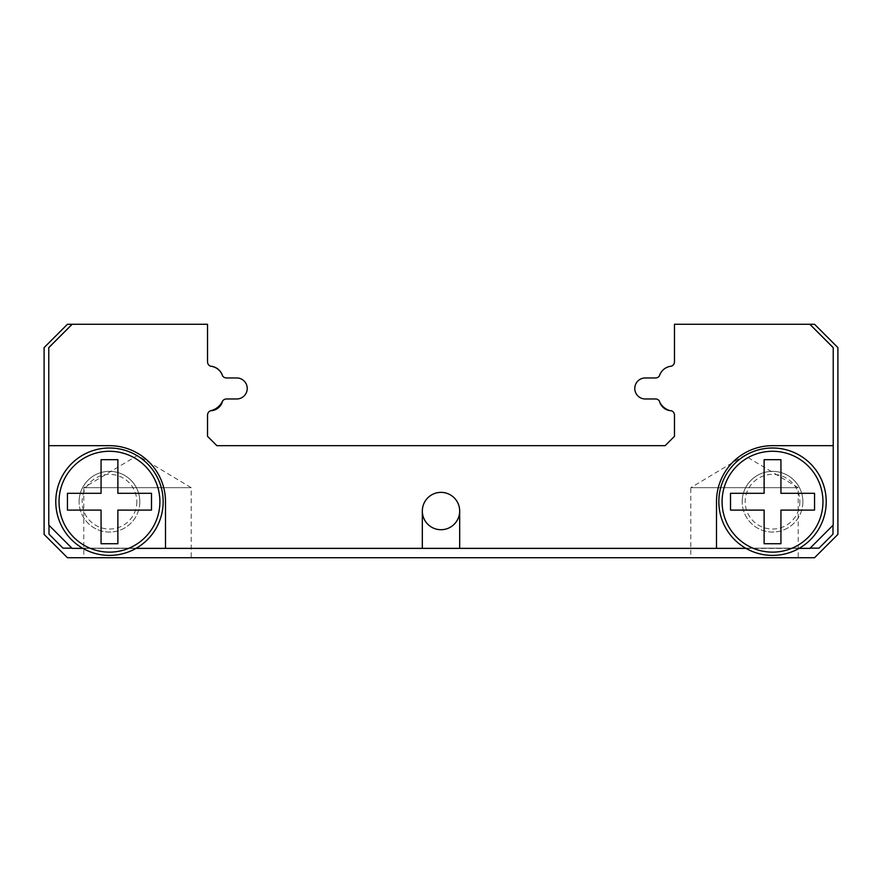 <?xml version="1.0" encoding="UTF-8"?>
<svg xmlns="http://www.w3.org/2000/svg" width="882" height="882" viewBox="0 0 882 882"><rect width="100%" height="100%" fill="white"/><g stroke="black" fill="none" stroke-linecap="round" stroke-linejoin="round"><path stroke-width="0.66" stroke-dasharray="4.41 3.31" d="M191.185 487.691L83.79 487.691L83.79 557.733L191.185 557.733L191.185 487.691L137.493 455.432L83.79 487.691L191.185 487.691M798.21 487.691L690.815 487.691L690.815 557.733L798.21 557.733L798.21 487.691L744.507 455.432L690.815 487.691L798.21 487.691M833.225 445.675L833.225 347.607L809.885 324.267L674.465 324.267L809.654 324.499L674.465 324.499L809.654 324.499L832.994 347.85L832.994 525.286L809.885 548.395L833.225 525.055L833.225 347.607L809.885 324.267L674.465 324.267L809.885 324.267L833.225 347.607L833.225 525.055L833.225 445.675L772.533 445.675A56.029 56.029 0 0 0 716.493 501.704L716.493 548.395L716.493 501.704A56.029 56.029 0 0 1 772.533 445.675L833.225 445.675L772.533 445.675A56.029 56.029 0 0 0 716.493 501.704L716.493 548.395L459.676 548.395L459.676 511.042A18.676 18.676 0 0 1 441 529.718A18.676 18.676 0 0 1 422.324 511.042A18.676 18.676 0 0 0 441 529.718A18.676 18.676 0 0 0 459.676 511.042A18.676 18.676 0 0 1 441 529.718A18.676 18.676 0 0 1 422.324 511.042L422.324 548.395L422.324 511.042A18.676 18.676 0 0 1 441 492.365A18.676 18.676 0 0 1 459.676 511.042A18.676 18.676 0 0 0 441 492.365A18.676 18.676 0 0 0 422.324 511.042L422.324 548.395L459.676 548.395L459.676 511.042A18.676 18.676 0 0 0 441 492.365A18.676 18.676 0 0 0 422.324 511.042M799.048 548.395A53.703 53.703 0 0 0 772.533 448.001A53.703 53.703 0 0 0 746.007 548.395A53.703 53.703 0 0 0 799.048 548.395L72.115 548.395L49.006 525.286L49.006 347.85L72.346 324.499L207.535 324.267L72.115 324.267L207.535 324.267L72.115 324.267L48.775 347.607L72.115 324.267L48.775 347.607L48.775 525.055L48.775 347.607L48.775 525.055L72.115 548.395L809.885 548.395L71.883 548.163L810.117 548.163L832.994 525.286L832.994 347.85L832.994 534.15L818.992 548.163L63.008 548.163L49.006 534.15L49.006 347.85L72.346 324.499L49.006 347.85L49.006 525.286L72.115 548.395L82.952 548.395A53.703 53.703 0 0 0 163.17 501.704A53.703 53.703 0 0 0 109.467 448.001A53.703 53.703 0 0 0 82.952 548.395L135.993 548.395L82.952 548.395M722.093 501.704A50.428 50.428 0 0 0 772.533 552.132A50.428 50.428 0 0 0 822.961 501.704A50.428 50.428 0 0 0 772.533 451.275A50.428 50.428 0 0 0 722.093 501.704M730.505 501.704L730.505 510.105L764.121 510.105L764.121 543.731L780.934 543.731L780.934 510.105L814.549 510.105L814.549 493.303L814.549 510.105L780.934 510.105L780.934 543.731L764.121 543.731L764.121 510.105L730.505 510.105L730.505 493.303L764.121 493.303L764.121 459.676L780.934 459.676L780.934 493.303L814.549 493.303L780.934 493.303L780.934 459.676L764.121 459.676L764.121 493.303L730.505 493.303L730.505 510.105L764.121 510.105L764.121 543.731L780.934 543.731L780.934 510.105L814.549 510.105L814.549 493.303L780.934 493.303L780.934 459.676L764.121 459.676L764.121 493.303L730.505 493.303L730.505 501.704M59.039 501.704A50.428 50.428 0 0 0 109.467 552.132A50.428 50.428 0 0 0 159.907 501.704A50.428 50.428 0 0 0 109.467 451.275A50.428 50.428 0 0 0 59.039 501.704M67.451 501.704L67.451 510.105L101.066 510.105L101.066 543.731L117.879 543.731L117.879 510.105L151.495 510.105L151.495 493.303L151.495 510.105L117.879 510.105L117.879 543.731L101.066 543.731L101.066 510.105L67.451 510.105L67.451 493.303L101.066 493.303L101.066 459.676L117.879 459.676L117.879 493.303L151.495 493.303L117.879 493.303L117.879 459.676L101.066 459.676L101.066 493.303L67.451 493.303L67.451 510.105L101.066 510.105L101.066 543.731L117.879 543.731L117.879 510.105L151.495 510.105L151.495 493.303L117.879 493.303L117.879 459.676L101.066 459.676L101.066 493.303L67.451 493.303L67.451 501.704M135.993 548.395L165.507 548.395L165.507 501.704A56.029 56.029 0 0 0 109.467 445.675L48.775 445.675L109.467 445.675A56.029 56.029 0 0 1 165.507 501.704L165.507 548.395L165.507 501.704A56.029 56.029 0 0 0 109.467 445.675L48.775 445.675M72.115 324.267L207.535 324.267L207.535 361.829A4.675 4.675 0 0 0 210.511 366.184A14.189 14.189 0 0 1 222.584 375.886A4.675 4.675 0 0 0 226.465 377.959L236.718 377.959A10.507 10.507 0 0 1 247.225 388.466A10.507 10.507 0 0 1 236.718 398.973L226.465 398.973A4.675 4.675 0 0 0 222.584 401.056A17.508 17.508 0 0 1 210.511 410.758A4.675 4.675 0 0 0 207.535 415.113L207.535 436.325L216.873 445.675L665.127 445.675L674.465 436.325L674.465 415.113A4.675 4.675 0 0 0 671.489 410.758A17.508 17.508 0 0 1 659.416 401.056A17.508 17.508 0 0 0 671.489 410.758A12.679 12.679 0 0 1 659.416 401.056A4.675 4.675 0 0 0 655.535 398.973L645.282 398.973A10.507 10.507 0 0 1 634.775 388.466A10.507 10.507 0 0 1 645.282 377.959L655.535 377.959A4.675 4.675 0 0 0 659.416 375.886A14.189 14.189 0 0 1 671.489 366.184A14.189 14.189 0 0 0 659.416 375.886A13.726 13.726 0 0 1 671.489 366.184A4.675 4.675 0 0 0 674.465 361.829L674.465 324.267L809.885 324.267M810.117 548.163L818.992 548.163L832.994 534.15L832.994 347.85L809.654 324.499L832.994 347.85L809.654 324.499L674.465 324.267L814.549 324.267L837.9 347.607L837.9 534.393L814.549 557.733L67.451 557.733L44.1 534.393L44.1 347.607L67.451 324.267L207.535 324.267L72.346 324.499L49.006 347.85L49.006 534.15L63.008 548.163L71.883 548.163M716.493 548.395L746.007 548.395M165.507 548.395L422.324 548.395M459.676 548.395L459.676 511.042M210.511 366.184A13.726 13.726 0 0 1 222.584 375.886M222.584 401.056A12.679 12.679 0 0 1 210.511 410.758M49.006 525.286L49.006 534.15L63.008 548.163L818.992 548.163L832.994 534.15L832.994 525.286M798.21 557.733L690.815 557.733M191.185 557.733L83.79 557.733M802.885 501.704A30.352 30.352 0 0 1 772.533 532.055A30.352 30.352 0 0 1 742.181 501.704A30.352 30.352 0 0 0 772.533 532.055A30.352 30.352 0 0 0 802.885 501.704A30.352 30.352 0 0 0 772.533 471.352A30.352 30.352 0 0 0 742.181 501.704A30.352 30.352 0 0 1 772.533 471.352A30.352 30.352 0 0 1 802.885 501.704M799.864 501.704A27.342 27.342 0 0 1 772.533 529.046A27.342 27.342 0 0 1 745.191 501.704A27.342 27.342 0 0 1 772.533 474.362A27.342 27.342 0 0 1 799.864 501.704M139.819 501.704A30.352 30.352 0 0 1 109.467 532.055A30.352 30.352 0 0 1 79.115 501.704A30.352 30.352 0 0 0 109.467 532.055A30.352 30.352 0 0 0 139.819 501.704A30.352 30.352 0 0 0 109.467 471.352A30.352 30.352 0 0 0 79.115 501.704A30.352 30.352 0 0 1 109.467 471.352A30.352 30.352 0 0 1 139.819 501.704M136.809 501.704A27.342 27.342 0 0 1 109.467 529.046A27.342 27.342 0 0 1 82.136 501.704A27.342 27.342 0 0 1 109.467 474.362A27.342 27.342 0 0 1 136.809 501.704"/><path stroke-width="1.32" d="M159.907 501.704A50.428 50.428 0 0 1 109.467 552.132A50.428 50.428 0 0 1 59.039 501.704A50.428 50.428 0 0 1 109.467 451.275A50.428 50.428 0 0 1 159.907 501.704M151.495 501.704L151.495 510.105L117.879 510.105L117.879 543.731L101.066 543.731L101.066 510.105L67.451 510.105L67.451 493.303L101.066 493.303L101.066 459.676L117.879 459.676L117.879 493.303L151.495 493.303L151.495 501.704M82.952 548.395A53.703 53.703 0 0 1 109.467 448.001A53.703 53.703 0 0 1 135.993 548.395A53.703 53.703 0 0 1 82.952 548.395L72.115 548.395L48.775 525.055L48.775 347.607L72.115 324.267L207.535 324.267L207.535 361.829A4.675 4.675 0 0 0 210.511 366.184A14.189 14.189 0 0 1 222.584 375.886A13.726 13.726 0 0 0 210.511 366.184M422.324 548.395L422.324 511.042A18.676 18.676 0 0 0 441 529.718A18.676 18.676 0 0 0 459.676 511.042L459.676 548.395L135.993 548.395M746.007 548.395A53.703 53.703 0 0 1 772.533 448.001A53.703 53.703 0 0 1 799.048 548.395A53.703 53.703 0 0 1 746.007 548.395L459.676 548.395M822.961 501.704A50.428 50.428 0 0 1 772.533 552.132A50.428 50.428 0 0 1 722.093 501.704A50.428 50.428 0 0 1 772.533 451.275A50.428 50.428 0 0 1 822.961 501.704M814.549 501.704L814.549 510.105L780.934 510.105L780.934 543.731L764.121 543.731L764.121 510.105L730.505 510.105L730.505 493.303L764.121 493.303L764.121 459.676L780.934 459.676L780.934 493.303L814.549 493.303L814.549 501.704M716.493 548.395L716.493 501.704A56.029 56.029 0 0 1 772.533 445.675L833.225 445.675L833.225 525.055L809.885 548.395L799.048 548.395M210.511 410.758A12.679 12.679 0 0 0 222.584 401.056A17.508 17.508 0 0 1 210.511 410.758A4.675 4.675 0 0 0 207.535 415.113L207.535 436.325L216.873 445.675L665.127 445.675L674.465 436.325L674.465 415.113A4.675 4.675 0 0 0 671.489 410.758A12.679 12.679 0 0 1 659.416 401.056A4.675 4.675 0 0 0 655.535 398.973L645.282 398.973A10.507 10.507 0 0 1 634.775 388.466A10.507 10.507 0 0 1 645.282 377.959L655.535 377.959A4.675 4.675 0 0 0 659.416 375.886A13.726 13.726 0 0 1 671.489 366.184A4.675 4.675 0 0 0 674.465 361.829L674.465 324.267L809.885 324.267L833.225 347.607L833.225 445.675M48.775 445.675L109.467 445.675A56.029 56.029 0 0 1 165.507 501.704L165.507 548.395M422.324 511.042A18.676 18.676 0 0 1 441 492.365A18.676 18.676 0 0 1 459.676 511.042M222.584 401.056A4.675 4.675 0 0 1 226.465 398.973L236.718 398.973A10.507 10.507 0 0 0 247.225 388.466A10.507 10.507 0 0 0 236.718 377.959L226.465 377.959A4.675 4.675 0 0 1 222.584 375.886M71.883 548.163L63.008 548.163L49.006 534.15L49.006 525.286M832.994 525.286L832.994 534.15L818.992 548.163L810.117 548.163M72.115 324.267L67.451 324.267L44.1 347.607L44.1 534.393L67.451 557.733L814.549 557.733L837.9 534.393L837.9 347.607L814.549 324.267L809.885 324.267"/></g></svg>
